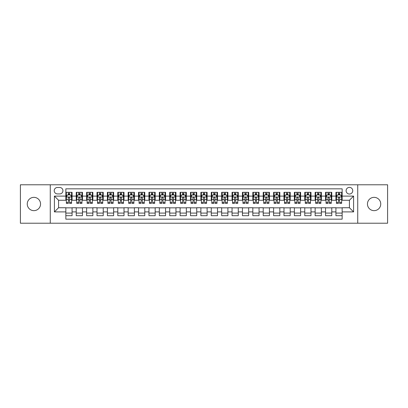<?xml version="1.0" encoding="UTF-8"?>
<svg xmlns="http://www.w3.org/2000/svg" width="408" height="408" viewBox="0 0 408 408"><rect width="100%" height="100%" fill="white"/><g stroke="black" fill="none" stroke-linecap="round" stroke-linejoin="round"><path stroke-width="0.61" d="M374.095 197.35A6.65 6.65 0 0 0 367.45 204A6.65 6.65 0 0 0 374.095 210.65A6.65 6.65 0 0 0 380.746 204A6.65 6.65 0 0 0 374.095 197.35M33.905 197.35A6.65 6.65 0 0 0 27.254 204A6.65 6.65 0 0 0 33.905 210.65A6.65 6.65 0 0 0 40.55 204A6.65 6.65 0 0 0 33.905 197.35M349.426 187.379A3.325 3.325 0 0 0 346.101 190.704A3.325 3.325 0 0 0 349.426 194.029A3.325 3.325 0 0 0 352.752 190.704A3.325 3.325 0 0 0 349.426 187.379M357.734 223.217L387.6 223.217L387.6 184.783L357.734 184.783L357.734 223.217L50.266 223.217L50.266 184.783L20.4 184.783L20.4 223.217L50.266 223.217M342.154 192.316L335.922 192.316L335.922 196.105L331.765 196.105L331.765 200.262L335.922 200.262L335.922 196.105M331.765 196.105L331.765 192.316L325.533 192.316L325.533 196.105L321.382 196.105L321.382 200.262L325.533 200.262L325.533 196.105M321.382 196.105L321.382 192.316L315.144 192.316L315.144 196.105L310.993 196.105L310.993 200.262L315.144 200.262L315.144 196.105M310.993 196.105L310.993 192.316L304.761 192.316L304.761 196.105L300.604 196.105L300.604 200.262L304.761 200.262L304.761 196.105M300.604 196.105L300.604 192.316L294.372 192.316L294.372 196.105L290.215 196.105L290.215 200.262L294.372 200.262L294.372 196.105M290.215 196.105L290.215 192.316L283.983 192.316L283.983 196.105L279.827 196.105L279.827 200.262L283.983 200.262L283.983 196.105M279.827 196.105L279.827 192.316L273.595 192.316L273.595 196.105L269.443 196.105L269.443 200.262L273.595 200.262L273.595 196.105M269.443 196.105L269.443 192.316L263.211 192.316L263.211 196.105L259.055 196.105L259.055 200.262L263.211 200.262L263.211 196.105M259.055 196.105L259.055 192.316L252.822 192.316L252.822 196.105L248.666 196.105L248.666 200.262L252.822 200.262L252.822 196.105M248.666 196.105L248.666 192.316L242.434 192.316L242.434 196.105L238.277 196.105L238.277 200.262L242.434 200.262L242.434 196.105M238.277 196.105L238.277 192.316L232.045 192.316L232.045 196.105L227.894 196.105L227.894 200.262L232.045 200.262L232.045 196.105M227.894 196.105L227.894 192.316L221.661 192.316L221.661 196.105L217.505 196.105L217.505 200.262L221.661 200.262L221.661 196.105M217.505 196.105L217.505 192.316L211.273 192.316L211.273 196.105L207.116 196.105L207.116 200.262L211.273 200.262L211.273 196.105M207.116 196.105L207.116 192.316L200.884 192.316L200.884 196.105L196.727 196.105L196.727 200.262L200.884 200.262L200.884 196.105M196.727 196.105L196.727 192.316L190.495 192.316L190.495 196.105L186.339 196.105L186.339 200.262L190.495 200.262L190.495 196.105M186.339 196.105L186.339 192.316L180.106 192.316L180.106 196.105L175.955 196.105L175.955 200.262L180.106 200.262L180.106 196.105M175.955 196.105L175.955 192.316L169.723 192.316L169.723 196.105L165.566 196.105L165.566 200.262L169.723 200.262L169.723 196.105M165.566 196.105L165.566 192.316L159.334 192.316L159.334 196.105L155.178 196.105L155.178 200.262L159.334 200.262L159.334 196.105M155.178 196.105L155.178 192.316L148.946 192.316L148.946 196.105L144.789 196.105L144.789 200.262L148.946 200.262L148.946 196.105M144.789 196.105L144.789 192.316L138.557 192.316L138.557 196.105L134.405 196.105L134.405 200.262L138.557 200.262L138.557 196.105M134.405 196.105L134.405 192.316L128.173 192.316L128.173 196.105L124.017 196.105L124.017 200.262L128.173 200.262L128.173 196.105M124.017 196.105L124.017 192.316L117.784 192.316L117.784 196.105L113.628 196.105L113.628 200.262L117.784 200.262L117.784 196.105M113.628 196.105L113.628 192.316L107.396 192.316L107.396 196.105L103.239 196.105L103.239 200.262L107.396 200.262L107.396 196.105M103.239 196.105L103.239 192.316L97.007 192.316L97.007 196.105L92.856 196.105L92.856 200.262L97.007 200.262L97.007 196.105M92.856 196.105L92.856 192.316L86.618 192.316L86.618 196.105L82.467 196.105L82.467 200.262L86.618 200.262L86.618 196.105M82.467 196.105L82.467 192.316L76.235 192.316L76.235 200.262L72.078 200.262L72.078 192.316L65.846 192.316M65.846 215.684L72.078 215.684L72.078 207.738L76.235 207.738L76.235 215.684L82.467 215.684L82.467 207.738L86.618 207.738L86.618 211.895L82.467 211.895M86.618 211.895L86.618 215.684L92.856 215.684L92.856 207.738L97.007 207.738L97.007 211.895L92.856 211.895M97.007 211.895L97.007 215.684L103.239 215.684L103.239 207.738L107.396 207.738L107.396 211.895L103.239 211.895M107.396 211.895L107.396 215.684L113.628 215.684L113.628 207.738L117.784 207.738L117.784 211.895L113.628 211.895M117.784 211.895L117.784 215.684L124.017 215.684L124.017 207.738L128.173 207.738L128.173 211.895L124.017 211.895M128.173 211.895L128.173 215.684L134.405 215.684L134.405 207.738L138.557 207.738L138.557 211.895L134.405 211.895M138.557 211.895L138.557 215.684L144.789 215.684L144.789 207.738L148.946 207.738L148.946 211.895L144.789 211.895M148.946 211.895L148.946 215.684L155.178 215.684L155.178 207.738L159.334 207.738L159.334 211.895L155.178 211.895M159.334 211.895L159.334 215.684L165.566 215.684L165.566 207.738L169.723 207.738L169.723 211.895L165.566 211.895M169.723 211.895L169.723 215.684L175.955 215.684L175.955 207.738L180.106 207.738L180.106 211.895L175.955 211.895M180.106 211.895L180.106 215.684L186.339 215.684L186.339 207.738L190.495 207.738L190.495 211.895L186.339 211.895M190.495 211.895L190.495 215.684L196.727 215.684L196.727 207.738L200.884 207.738L200.884 211.895L196.727 211.895M200.884 211.895L200.884 215.684L207.116 215.684L207.116 207.738L211.273 207.738L211.273 211.895L207.116 211.895M211.273 211.895L211.273 215.684L217.505 215.684L217.505 207.738L221.661 207.738L221.661 211.895L217.505 211.895M221.661 211.895L221.661 215.684L227.894 215.684L227.894 207.738L232.045 207.738L232.045 211.895L227.894 211.895M232.045 211.895L232.045 215.684L238.277 215.684L238.277 207.738L242.434 207.738L242.434 211.895L238.277 211.895M242.434 211.895L242.434 215.684L248.666 215.684L248.666 207.738L252.822 207.738L252.822 211.895L248.666 211.895M252.822 211.895L252.822 215.684L259.055 215.684L259.055 207.738L263.211 207.738L263.211 211.895L259.055 211.895M263.211 211.895L263.211 215.684L269.443 215.684L269.443 207.738L273.595 207.738L273.595 211.895L269.443 211.895M273.595 211.895L273.595 215.684L279.827 215.684L279.827 207.738L283.983 207.738L283.983 211.895L279.827 211.895M283.983 211.895L283.983 215.684L290.215 215.684L290.215 207.738L294.372 207.738L294.372 211.895L290.215 211.895M294.372 211.895L294.372 215.684L300.604 215.684L300.604 207.738L304.761 207.738L304.761 211.895L300.604 211.895M304.761 211.895L304.761 215.684L310.993 215.684L310.993 207.738L315.144 207.738L315.144 211.895L310.993 211.895M315.144 211.895L315.144 215.684L321.382 215.684L321.382 207.738L325.533 207.738L325.533 211.895L321.382 211.895M325.533 211.895L325.533 215.684L331.765 215.684L331.765 207.738L335.922 207.738L335.922 211.895L331.765 211.895M57.431 193.922L59.716 193.922A3.218 3.218 0 0 0 62.939 190.704A3.218 3.218 0 0 0 59.716 187.486L57.431 187.486A3.218 3.218 0 0 0 54.213 190.704A3.218 3.218 0 0 0 57.431 193.922M357.734 184.783L50.266 184.783M342.154 196.105L342.154 188.833L65.846 188.833L65.846 200.262L58.573 200.262L58.573 207.738L65.846 207.738L65.846 219.167L342.154 219.167L342.154 207.738L349.426 207.738L349.426 200.262L342.154 200.262L342.154 196.105L353.583 196.105L353.583 211.895L342.154 211.895M65.846 211.895L54.417 211.895L54.417 196.105L65.846 196.105M335.922 211.895L335.922 215.684L342.154 215.684M65.846 194.912L66.366 194.912M68.34 194.912L69.584 194.912M71.558 194.912L72.078 194.912M65.846 200.155L66.366 200.155M68.34 200.155L69.584 200.155M71.558 200.155L72.078 200.155M65.846 207.845L72.078 207.845M65.846 213.088L72.078 213.088M76.235 200.155L76.755 200.155M78.724 200.155L79.973 200.155M81.947 200.155L82.467 200.155M76.235 194.912L76.755 194.912M78.724 194.912L79.973 194.912M81.947 194.912L82.467 194.912M76.235 207.845L82.467 207.845M76.235 213.088L82.467 213.088M86.618 207.845L92.856 207.845M86.618 213.088L92.856 213.088M86.618 194.912L87.139 194.912M89.112 194.912L90.362 194.912M92.336 194.912L92.856 194.912M86.618 200.155L87.139 200.155M89.112 200.155L90.362 200.155M92.336 200.155L92.856 200.155M97.007 207.845L103.239 207.845M97.007 213.088L103.239 213.088M97.007 194.912L97.527 194.912M99.501 194.912L100.745 194.912M102.719 194.912L103.239 194.912M97.007 200.155L97.527 200.155M99.501 200.155L100.745 200.155M102.719 200.155L103.239 200.155M107.396 207.845L113.628 207.845M107.396 213.088L113.628 213.088M107.396 194.912L107.916 194.912M109.89 194.912L111.134 194.912M113.108 194.912L113.628 194.912M107.396 200.155L107.916 200.155M109.89 200.155L111.134 200.155M113.108 200.155L113.628 200.155M117.784 207.845L124.017 207.845M117.784 213.088L124.017 213.088M117.784 194.912L118.305 194.912M120.278 194.912L121.523 194.912M123.497 194.912L124.017 194.912M117.784 200.155L118.305 200.155M120.278 200.155L121.523 200.155M123.497 200.155L124.017 200.155M128.173 207.845L134.405 207.845M128.173 213.088L134.405 213.088M128.173 194.912L128.688 194.912M130.662 194.912L131.911 194.912M133.885 194.912L134.405 194.912M128.173 200.155L128.688 200.155M130.662 200.155L131.911 200.155M133.885 200.155L134.405 200.155M138.557 207.845L144.789 207.845M138.557 213.088L144.789 213.088M138.557 194.912L139.077 194.912M141.051 194.912L142.3 194.912M144.274 194.912L144.789 194.912M138.557 200.155L139.077 200.155M141.051 200.155L142.3 200.155M144.274 200.155L144.789 200.155M148.946 207.845L155.178 207.845M148.946 213.088L155.178 213.088M148.946 194.912L149.466 194.912M151.439 194.912L152.684 194.912M154.657 194.912L155.178 194.912M148.946 200.155L149.466 200.155M151.439 200.155L152.684 200.155M154.657 200.155L155.178 200.155M159.334 207.845L165.566 207.845M159.334 213.088L165.566 213.088M159.334 194.912L159.854 194.912M161.828 194.912L163.072 194.912M165.046 194.912L165.566 194.912M159.334 200.155L159.854 200.155M161.828 200.155L163.072 200.155M165.046 200.155L165.566 200.155M169.723 207.845L175.955 207.845M169.723 213.088L175.955 213.088M169.723 194.912L170.238 194.912M172.212 194.912L173.461 194.912M175.435 194.912L175.955 194.912M169.723 200.155L170.238 200.155M172.212 200.155L173.461 200.155M175.435 200.155L175.955 200.155M180.106 207.845L186.339 207.845M180.106 213.088L186.339 213.088M180.106 194.912L180.627 194.912M182.6 194.912L183.85 194.912M185.824 194.912L186.339 194.912M180.106 200.155L180.627 200.155M182.6 200.155L183.85 200.155M185.824 200.155L186.339 200.155M190.495 207.845L196.727 207.845M190.495 213.088L196.727 213.088M190.495 194.912L191.015 194.912M192.989 194.912L194.234 194.912M196.207 194.912L196.727 194.912M190.495 200.155L191.015 200.155M192.989 200.155L194.234 200.155M196.207 200.155L196.727 200.155M200.884 207.845L207.116 207.845M200.884 213.088L207.116 213.088M200.884 194.912L201.404 194.912M203.378 194.912L204.622 194.912M206.596 194.912L207.116 194.912M200.884 200.155L201.404 200.155M203.378 200.155L204.622 200.155M206.596 200.155L207.116 200.155M211.273 207.845L217.505 207.845M211.273 213.088L217.505 213.088M211.273 194.912L211.793 194.912M213.766 194.912L215.011 194.912M216.985 194.912L217.505 194.912M211.273 200.155L211.793 200.155M213.766 200.155L215.011 200.155M216.985 200.155L217.505 200.155M221.661 207.845L227.894 207.845M221.661 213.088L227.894 213.088M221.661 194.912L222.176 194.912M224.15 194.912L225.4 194.912M227.373 194.912L227.894 194.912M221.661 200.155L222.176 200.155M224.15 200.155L225.4 200.155M227.373 200.155L227.894 200.155M232.045 207.845L238.277 207.845M232.045 213.088L238.277 213.088M232.045 194.912L232.565 194.912M234.539 194.912L235.788 194.912M237.762 194.912L238.277 194.912M232.045 200.155L232.565 200.155M234.539 200.155L235.788 200.155M237.762 200.155L238.277 200.155M242.434 207.845L248.666 207.845M242.434 213.088L248.666 213.088M242.434 194.912L242.954 194.912M244.928 194.912L246.172 194.912M248.146 194.912L248.666 194.912M242.434 200.155L242.954 200.155M244.928 200.155L246.172 200.155M248.146 200.155L248.666 200.155M252.822 207.845L259.055 207.845M252.822 213.088L259.055 213.088M252.822 194.912L253.343 194.912M255.316 194.912L256.561 194.912M258.534 194.912L259.055 194.912M252.822 200.155L253.343 200.155M255.316 200.155L256.561 200.155M258.534 200.155L259.055 200.155M263.211 207.845L269.443 207.845M263.211 213.088L269.443 213.088M263.211 194.912L263.726 194.912M265.7 194.912L266.949 194.912M268.923 194.912L269.443 194.912M263.211 200.155L263.726 200.155M265.7 200.155L266.949 200.155M268.923 200.155L269.443 200.155M273.595 207.845L279.827 207.845M273.595 213.088L279.827 213.088M273.595 194.912L274.115 194.912M276.089 194.912L277.338 194.912M279.312 194.912L279.827 194.912M273.595 200.155L274.115 200.155M276.089 200.155L277.338 200.155M279.312 200.155L279.827 200.155M283.983 207.845L290.215 207.845M283.983 213.088L290.215 213.088M283.983 194.912L284.504 194.912M286.477 194.912L287.722 194.912M289.695 194.912L290.215 194.912M283.983 200.155L284.504 200.155M286.477 200.155L287.722 200.155M289.695 200.155L290.215 200.155M294.372 207.845L300.604 207.845M294.372 213.088L300.604 213.088M294.372 194.912L294.892 194.912M296.866 194.912L298.11 194.912M300.084 194.912L300.604 194.912M294.372 200.155L294.892 200.155M296.866 200.155L298.11 200.155M300.084 200.155L300.604 200.155M304.761 207.845L310.993 207.845M304.761 213.088L310.993 213.088M304.761 194.912L305.281 194.912M307.255 194.912L308.499 194.912M310.473 194.912L310.993 194.912M304.761 200.155L305.281 200.155M307.255 200.155L308.499 200.155M310.473 200.155L310.993 200.155M315.144 207.845L321.382 207.845M315.144 213.088L321.382 213.088M315.144 194.912L315.665 194.912M317.638 194.912L318.888 194.912M320.861 194.912L321.382 194.912M315.144 200.155L315.665 200.155M317.638 200.155L318.888 200.155M320.861 200.155L321.382 200.155M325.533 207.845L331.765 207.845M325.533 213.088L331.765 213.088M325.533 194.912L326.053 194.912M328.027 194.912L329.276 194.912M331.245 194.912L331.765 194.912M325.533 200.155L326.053 200.155M328.027 200.155L329.276 200.155M331.245 200.155L331.765 200.155M335.922 207.845L342.154 207.845M335.922 213.088L342.154 213.088M335.922 194.912L336.442 194.912M338.416 194.912L339.66 194.912M341.634 194.912L342.154 194.912M335.922 200.155L336.442 200.155M338.416 200.155L339.66 200.155M341.634 200.155L342.154 200.155M58.573 200.262L54.417 196.105M58.573 207.738L54.417 211.895M353.583 196.105L349.426 200.262M353.583 211.895L349.426 207.738M69.584 193.662L68.34 193.662M71.558 202.531L69.584 202.531L69.584 203.378L71.558 203.378L71.558 197.039L70.518 194.963L67.402 194.963L66.366 197.039L66.366 203.378L68.34 203.378L68.34 202.531L66.366 202.531M66.366 197.039L66.366 192.316M71.558 197.039L71.558 192.316M68.34 194.963L68.34 192.316M69.584 192.316L69.584 194.963M69.584 202.531L69.584 197.819C69.171 197.018 68.753 197.018 68.34 197.819L68.34 202.531M79.973 193.662L78.724 193.662M81.947 202.531L79.973 202.531L79.973 203.378L81.947 203.378L81.947 197.039L80.906 194.963L77.79 194.963L76.755 197.039L76.755 203.378L78.724 203.378L78.724 202.531L76.755 202.531M76.755 197.039L76.755 192.316M81.947 197.039L81.947 192.316M78.724 194.963L78.724 192.316M79.973 192.316L79.973 194.963M79.973 202.531L79.973 197.819C79.56 197.018 79.142 197.018 78.724 197.819L78.724 202.531M90.362 193.662L89.112 193.662M92.336 202.531L90.362 202.531L90.362 203.378L92.336 203.378L92.336 197.039L91.295 194.963L88.179 194.963L87.139 197.039L87.139 203.378L89.112 203.378L89.112 202.531L87.139 202.531M87.139 197.039L87.139 192.316M92.336 197.039L92.336 192.316M89.112 194.963L89.112 192.316M90.362 192.316L90.362 194.963M90.362 202.531L90.362 197.819C89.944 197.018 89.531 197.018 89.112 197.819L89.112 202.531M100.745 193.662L99.501 193.662M102.719 202.531L100.745 202.531L100.745 203.378L102.719 203.378L102.719 197.039L101.684 194.963L98.568 194.963L97.527 197.039L97.527 203.378L99.501 203.378L99.501 202.531L97.527 202.531M97.527 197.039L97.527 192.316M102.719 197.039L102.719 192.316M99.501 194.963L99.501 192.316M100.745 192.316L100.745 194.963M100.745 202.531L100.745 197.819C100.332 197.018 99.919 197.018 99.501 197.819L99.501 202.531M111.134 193.662L109.89 193.662M113.108 202.531L111.134 202.531L111.134 203.378L113.108 203.378L113.108 197.039L112.073 194.963L108.956 194.963L107.916 197.039L107.916 203.378L109.89 203.378L109.89 202.531L107.916 202.531M107.916 197.039L107.916 192.316M113.108 197.039L113.108 192.316M109.89 194.963L109.89 192.316M111.134 192.316L111.134 194.963M111.134 202.531L111.134 197.819C110.721 197.018 110.303 197.018 109.89 197.819L109.89 202.531M121.523 193.662L120.278 193.662M123.497 202.531L121.523 202.531L121.523 203.378L123.497 203.378L123.497 197.039L122.456 194.963L119.34 194.963L118.305 197.039L118.305 203.378L120.278 203.378L120.278 202.531L118.305 202.531M118.305 197.039L118.305 192.316M123.497 197.039L123.497 192.316M120.278 194.963L120.278 192.316M121.523 192.316L121.523 194.963M121.523 202.531L121.523 197.819C121.11 197.018 120.692 197.018 120.278 197.819L120.278 202.531M131.911 193.662L130.662 193.662M133.885 202.531L131.911 202.531L131.911 203.378L133.885 203.378L133.885 197.039L132.845 194.963L129.729 194.963L128.688 197.039L128.688 203.378L130.662 203.378L130.662 202.531L128.688 202.531M128.688 197.039L128.688 192.316M133.885 197.039L133.885 192.316M130.662 194.963L130.662 192.316M131.911 192.316L131.911 194.963M131.911 202.531L131.911 197.819C131.493 197.018 131.08 197.018 130.662 197.819L130.662 202.531M142.3 193.662L141.051 193.662M144.274 202.531L142.3 202.531L142.3 203.378L144.274 203.378L144.274 197.039L143.234 194.963L140.117 194.963L139.077 197.039L139.077 203.378L141.051 203.378L141.051 202.531L139.077 202.531M139.077 197.039L139.077 192.316M144.274 197.039L144.274 192.316M141.051 194.963L141.051 192.316M142.3 192.316L142.3 194.963M142.3 202.531L142.3 197.819C141.882 197.018 141.469 197.018 141.051 197.819L141.051 202.531M152.684 193.662L151.439 193.662M154.657 202.531L152.684 202.531L152.684 203.378L154.657 203.378L154.657 197.039L153.622 194.963L150.506 194.963L149.466 197.039L149.466 203.378L151.439 203.378L151.439 202.531L149.466 202.531M149.466 197.039L149.466 192.316M154.657 197.039L154.657 192.316M151.439 194.963L151.439 192.316M152.684 192.316L152.684 194.963M152.684 202.531L152.684 197.819C152.271 197.018 151.852 197.018 151.439 197.819L151.439 202.531M163.072 193.662L161.828 193.662M165.046 202.531L163.072 202.531L163.072 203.378L165.046 203.378L165.046 197.039L164.006 194.963L160.89 194.963L159.854 197.039L159.854 203.378L161.828 203.378L161.828 202.531L159.854 202.531M159.854 197.039L159.854 192.316M165.046 197.039L165.046 192.316M161.828 194.963L161.828 192.316M163.072 192.316L163.072 194.963M163.072 202.531L163.072 197.819C162.659 197.018 162.241 197.018 161.828 197.819L161.828 202.531M173.461 193.662L172.212 193.662M175.435 202.531L173.461 202.531L173.461 203.378L175.435 203.378L175.435 197.039L174.394 194.963L171.278 194.963L170.238 197.039L170.238 203.378L172.212 203.378L172.212 202.531L170.238 202.531M170.238 197.039L170.238 192.316M175.435 197.039L175.435 192.316M172.212 194.963L172.212 192.316M173.461 192.316L173.461 194.963M173.461 202.531L173.461 197.819C173.048 197.018 172.63 197.018 172.212 197.819L172.212 202.531M183.85 193.662L182.6 193.662M185.824 202.531L183.85 202.531L183.85 203.378L185.824 203.378L185.824 197.039L184.783 194.963L181.667 194.963L180.627 197.039L180.627 203.378L182.6 203.378L182.6 202.531L180.627 202.531M180.627 197.039L180.627 192.316M185.824 197.039L185.824 192.316M182.6 194.963L182.6 192.316M183.85 192.316L183.85 194.963M183.85 202.531L183.85 197.819C183.432 197.018 183.019 197.018 182.6 197.819L182.6 202.531M194.234 193.662L192.989 193.662M196.207 202.531L194.234 202.531L194.234 203.378L196.207 203.378L196.207 197.039L195.172 194.963L192.056 194.963L191.015 197.039L191.015 203.378L192.989 203.378L192.989 202.531L191.015 202.531M191.015 197.039L191.015 192.316M196.207 197.039L196.207 192.316M192.989 194.963L192.989 192.316M194.234 192.316L194.234 194.963M194.234 202.531L194.234 197.819C193.82 197.018 193.407 197.018 192.989 197.819L192.989 202.531M204.622 193.662L203.378 193.662M206.596 202.531L204.622 202.531L204.622 203.378L206.596 203.378L206.596 197.039L205.561 194.963L202.439 194.963L201.404 197.039L201.404 203.378L203.378 203.378L203.378 202.531L201.404 202.531M201.404 197.039L201.404 192.316M206.596 197.039L206.596 192.316M203.378 194.963L203.378 192.316M204.622 192.316L204.622 194.963M204.622 202.531L204.622 197.819C204.209 197.018 203.791 197.018 203.378 197.819L203.378 202.531M215.011 193.662L213.766 193.662M216.985 202.531L215.011 202.531L215.011 203.378L216.985 203.378L216.985 197.039L215.944 194.963L212.828 194.963L211.793 197.039L211.793 203.378L213.766 203.378L213.766 202.531L211.793 202.531M211.793 197.039L211.793 192.316M216.985 197.039L216.985 192.316M213.766 194.963L213.766 192.316M215.011 192.316L215.011 194.963M215.011 202.531L215.011 197.819C214.598 197.018 214.18 197.018 213.766 197.819L213.766 202.531M225.4 193.662L224.15 193.662M227.373 202.531L225.4 202.531L225.4 203.378L227.373 203.378L227.373 197.039L226.333 194.963L223.217 194.963L222.176 197.039L222.176 203.378L224.15 203.378L224.15 202.531L222.176 202.531M222.176 197.039L222.176 192.316M227.373 197.039L227.373 192.316M224.15 194.963L224.15 192.316M225.4 192.316L225.4 194.963M225.4 202.531L225.4 197.819C224.981 197.018 224.568 197.018 224.15 197.819L224.15 202.531M235.788 193.662L234.539 193.662M237.762 202.531L235.788 202.531L235.788 203.378L237.762 203.378L237.762 197.039L236.722 194.963L233.606 194.963L232.565 197.039L232.565 203.378L234.539 203.378L234.539 202.531L232.565 202.531M232.565 197.039L232.565 192.316M237.762 197.039L237.762 192.316M234.539 194.963L234.539 192.316M235.788 192.316L235.788 194.963M235.788 202.531L235.788 197.819C235.37 197.018 234.957 197.018 234.539 197.819L234.539 202.531M246.172 193.662L244.928 193.662M248.146 202.531L246.172 202.531L246.172 203.378L248.146 203.378L248.146 197.039L247.11 194.963L243.994 194.963L242.954 197.039L242.954 203.378L244.928 203.378L244.928 202.531L242.954 202.531M242.954 197.039L242.954 192.316M248.146 197.039L248.146 192.316M244.928 194.963L244.928 192.316M246.172 192.316L246.172 194.963M246.172 202.531L246.172 197.819C245.759 197.018 245.341 197.018 244.928 197.819L244.928 202.531M256.561 193.662L255.316 193.662M258.534 202.531L256.561 202.531L256.561 203.378L258.534 203.378L258.534 197.039L257.494 194.963L254.378 194.963L253.343 197.039L253.343 203.378L255.316 203.378L255.316 202.531L253.343 202.531M253.343 197.039L253.343 192.316M258.534 197.039L258.534 192.316M255.316 194.963L255.316 192.316M256.561 192.316L256.561 194.963M256.561 202.531L256.561 197.819C256.147 197.018 255.729 197.018 255.316 197.819L255.316 202.531M266.949 193.662L265.7 193.662M268.923 202.531L266.949 202.531L266.949 203.378L268.923 203.378L268.923 197.039L267.883 194.963L264.767 194.963L263.726 197.039L263.726 203.378L265.7 203.378L265.7 202.531L263.726 202.531M263.726 197.039L263.726 192.316M268.923 197.039L268.923 192.316M265.7 194.963L265.7 192.316M266.949 192.316L266.949 194.963M266.949 202.531L266.949 197.819C266.531 197.018 266.118 197.018 265.7 197.819L265.7 202.531M277.338 193.662L276.089 193.662M279.312 202.531L277.338 202.531L277.338 203.378L279.312 203.378L279.312 197.039L278.271 194.963L275.155 194.963L274.115 197.039L274.115 203.378L276.089 203.378L276.089 202.531L274.115 202.531M274.115 197.039L274.115 192.316M279.312 197.039L279.312 192.316M276.089 194.963L276.089 192.316M277.338 192.316L277.338 194.963M277.338 202.531L277.338 197.819C276.92 197.018 276.507 197.018 276.089 197.819L276.089 202.531M287.722 193.662L286.477 193.662M289.695 202.531L287.722 202.531L287.722 203.378L289.695 203.378L289.695 197.039L288.66 194.963L285.544 194.963L284.504 197.039L284.504 203.378L286.477 203.378L286.477 202.531L284.504 202.531M284.504 197.039L284.504 192.316M289.695 197.039L289.695 192.316M286.477 194.963L286.477 192.316M287.722 192.316L287.722 194.963M287.722 202.531L287.722 197.819C287.309 197.018 286.895 197.018 286.477 197.819L286.477 202.531M298.11 193.662L296.866 193.662M300.084 202.531L298.11 202.531L298.11 203.378L300.084 203.378L300.084 197.039L299.044 194.963L295.928 194.963L294.892 197.039L294.892 203.378L296.866 203.378L296.866 202.531L294.892 202.531M294.892 197.039L294.892 192.316M300.084 197.039L300.084 192.316M296.866 194.963L296.866 192.316M298.11 192.316L298.11 194.963M298.11 202.531L298.11 197.819C297.697 197.018 297.279 197.018 296.866 197.819L296.866 202.531M308.499 193.662L307.255 193.662M310.473 202.531L308.499 202.531L308.499 203.378L310.473 203.378L310.473 197.039L309.432 194.963L306.316 194.963L305.281 197.039L305.281 203.378L307.255 203.378L307.255 202.531L305.281 202.531M305.281 197.039L305.281 192.316M310.473 197.039L310.473 192.316M307.255 194.963L307.255 192.316M308.499 192.316L308.499 194.963M308.499 202.531L308.499 197.819C308.086 197.018 307.668 197.018 307.255 197.819L307.255 202.531M318.888 193.662L317.638 193.662M320.861 202.531L318.888 202.531L318.888 203.378L320.861 203.378L320.861 197.039L319.821 194.963L316.705 194.963L315.665 197.039L315.665 203.378L317.638 203.378L317.638 202.531L315.665 202.531M315.665 197.039L315.665 192.316M320.861 197.039L320.861 192.316M317.638 194.963L317.638 192.316M318.888 192.316L318.888 194.963M318.888 202.531L318.888 197.819C318.47 197.018 318.056 197.018 317.638 197.819L317.638 202.531M329.276 193.662L328.027 193.662M331.245 202.531L329.276 202.531L329.276 203.378L331.245 203.378L331.245 197.039L330.21 194.963L327.094 194.963L326.053 197.039L326.053 203.378L328.027 203.378L328.027 202.531L326.053 202.531M326.053 197.039L326.053 192.316M331.245 197.039L331.245 192.316M328.027 194.963L328.027 192.316M329.276 192.316L329.276 194.963M329.276 202.531L329.276 197.819C328.858 197.018 328.445 197.018 328.027 197.819L328.027 202.531M339.66 193.662L338.416 193.662M341.634 202.531L339.66 202.531L339.66 203.378L341.634 203.378L341.634 197.039L340.598 194.963L337.482 194.963L336.442 197.039L336.442 203.378L338.416 203.378L338.416 202.531L336.442 202.531M336.442 197.039L336.442 192.316M341.634 197.039L341.634 192.316M338.416 194.963L338.416 192.316M339.66 192.316L339.66 194.963M339.66 202.531L339.66 197.819C339.247 197.018 338.829 197.018 338.416 197.819L338.416 202.531M76.235 211.895L72.078 211.895M76.235 196.105L72.078 196.105M71.533 196.988L66.392 196.988M66.366 195.534L67.116 195.534M70.803 195.534L71.558 195.534M68.34 199.446L66.366 199.446M71.558 199.446L69.584 199.446M69.584 194.325L68.34 194.325M81.921 196.988L76.781 196.988M76.755 195.534L77.505 195.534M81.192 195.534L81.947 195.534M78.724 199.446L76.755 199.446M81.947 199.446L79.973 199.446M79.973 194.325L78.724 194.325M92.31 196.988L87.164 196.988M87.139 195.534L87.893 195.534M91.581 195.534L92.336 195.534M89.112 199.446L87.139 199.446M92.336 199.446L90.362 199.446M90.362 194.325L89.112 194.325M102.694 196.988L97.553 196.988M97.527 195.534L98.282 195.534M101.969 195.534L102.719 195.534M99.501 199.446L97.527 199.446M102.719 199.446L100.745 199.446M100.745 194.325L99.501 194.325M113.082 196.988L107.942 196.988M107.916 195.534L108.666 195.534M112.358 195.534L113.108 195.534M109.89 199.446L107.916 199.446M113.108 199.446L111.134 199.446M111.134 194.325L109.89 194.325M123.471 196.988L118.33 196.988M118.305 195.534L119.054 195.534M122.742 195.534L123.497 195.534M120.278 199.446L118.305 199.446M123.497 199.446L121.523 199.446M121.523 194.325L120.278 194.325M133.86 196.988L128.714 196.988M128.688 195.534L129.443 195.534M133.13 195.534L133.885 195.534M130.662 199.446L128.688 199.446M133.885 199.446L131.911 199.446M131.911 194.325L130.662 194.325M144.243 196.988L139.102 196.988M139.077 195.534L139.832 195.534M143.519 195.534L144.274 195.534M141.051 199.446L139.077 199.446M144.274 199.446L142.3 199.446M142.3 194.325L141.051 194.325M154.632 196.988L149.491 196.988M149.466 195.534L150.221 195.534M153.908 195.534L154.657 195.534M151.439 199.446L149.466 199.446M154.657 199.446L152.684 199.446M152.684 194.325L151.439 194.325M165.021 196.988L159.88 196.988M159.854 195.534L160.604 195.534M164.291 195.534L165.046 195.534M161.828 199.446L159.854 199.446M165.046 199.446L163.072 199.446M163.072 194.325L161.828 194.325M175.409 196.988L170.269 196.988M170.238 195.534L170.993 195.534M174.68 195.534L175.435 195.534M172.212 199.446L170.238 199.446M175.435 199.446L173.461 199.446M173.461 194.325L172.212 194.325M185.798 196.988L180.652 196.988M180.627 195.534L181.381 195.534M185.069 195.534L185.824 195.534M182.6 199.446L180.627 199.446M185.824 199.446L183.85 199.446M183.85 194.325L182.6 194.325M196.182 196.988L191.041 196.988M191.015 195.534L191.77 195.534M195.458 195.534L196.207 195.534M192.989 199.446L191.015 199.446M196.207 199.446L194.234 199.446M194.234 194.325L192.989 194.325M206.57 196.988L201.43 196.988M201.404 195.534L202.154 195.534M205.846 195.534L206.596 195.534M203.378 199.446L201.404 199.446M206.596 199.446L204.622 199.446M204.622 194.325L203.378 194.325M216.959 196.988L211.818 196.988M211.793 195.534L212.542 195.534M216.23 195.534L216.985 195.534M213.766 199.446L211.793 199.446M216.985 199.446L215.011 199.446M215.011 194.325L213.766 194.325M227.348 196.988L222.202 196.988M222.176 195.534L222.931 195.534M226.619 195.534L227.373 195.534M224.15 199.446L222.176 199.446M227.373 199.446L225.4 199.446M225.4 194.325L224.15 194.325M237.731 196.988L232.591 196.988M232.565 195.534L233.32 195.534M237.007 195.534L237.762 195.534M234.539 199.446L232.565 199.446M237.762 199.446L235.788 199.446M235.788 194.325L234.539 194.325M248.12 196.988L242.979 196.988M242.954 195.534L243.709 195.534M247.396 195.534L248.146 195.534M244.928 199.446L242.954 199.446M248.146 199.446L246.172 199.446M246.172 194.325L244.928 194.325M258.509 196.988L253.368 196.988M253.343 195.534L254.092 195.534M257.779 195.534L258.534 195.534M255.316 199.446L253.343 199.446M258.534 199.446L256.561 199.446M256.561 194.325L255.316 194.325M268.897 196.988L263.757 196.988M263.726 195.534L264.481 195.534M268.168 195.534L268.923 195.534M265.7 199.446L263.726 199.446M268.923 199.446L266.949 199.446M266.949 194.325L265.7 194.325M279.286 196.988L274.14 196.988M274.115 195.534L274.87 195.534M278.557 195.534L279.312 195.534M276.089 199.446L274.115 199.446M279.312 199.446L277.338 199.446M277.338 194.325L276.089 194.325M289.67 196.988L284.529 196.988M284.504 195.534L285.258 195.534M288.946 195.534L289.695 195.534M286.477 199.446L284.504 199.446M289.695 199.446L287.722 199.446M287.722 194.325L286.477 194.325M300.059 196.988L294.918 196.988M294.892 195.534L295.642 195.534M299.334 195.534L300.084 195.534M296.866 199.446L294.892 199.446M300.084 199.446L298.11 199.446M298.11 194.325L296.866 194.325M310.447 196.988L305.306 196.988M305.281 195.534L306.031 195.534M309.718 195.534L310.473 195.534M307.255 199.446L305.281 199.446M310.473 199.446L308.499 199.446M308.499 194.325L307.255 194.325M320.836 196.988L315.69 196.988M315.665 195.534L316.419 195.534M320.107 195.534L320.861 195.534M317.638 199.446L315.665 199.446M320.861 199.446L318.888 199.446M318.888 194.325L317.638 194.325M331.22 196.988L326.079 196.988M326.053 195.534L326.808 195.534M330.495 195.534L331.245 195.534M328.027 199.446L326.053 199.446M331.245 199.446L329.276 199.446M329.276 194.325L328.027 194.325M341.608 196.988L336.467 196.988M336.442 195.534L337.197 195.534M340.884 195.534L341.634 195.534M338.416 199.446L336.442 199.446M341.634 199.446L339.66 199.446M339.66 194.325L338.416 194.325"/></g></svg>
